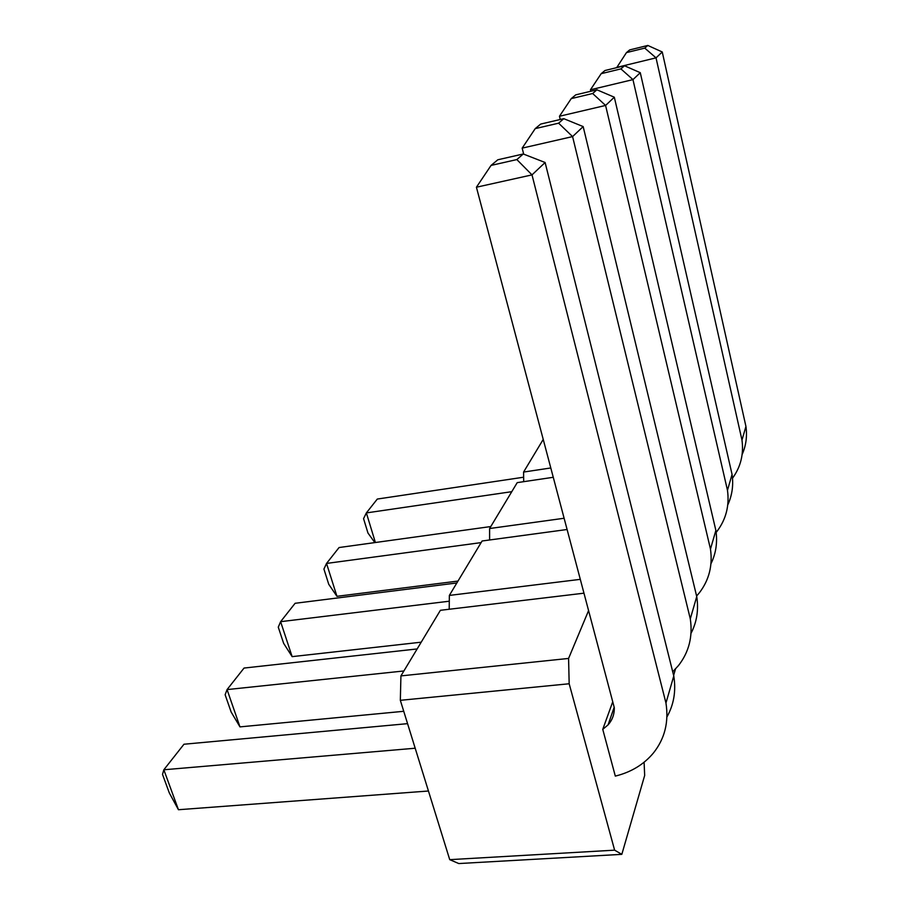 <?xml version="1.0" encoding="UTF-8"?>
<svg xmlns="http://www.w3.org/2000/svg" width="909" height="909" viewBox="0 0 909 909"><rect width="100%" height="100%" fill="white"/><g stroke="black" fill="none" stroke-linecap="round" stroke-linejoin="round"><path stroke-width="1.36" d="M583.964 593.179L440.399 610.303L400.926 675.898L400.335 700.316L449.728 859.653L458.772 863.55L621.824 854.346L644.674 775.445L644.095 762.253M567.091 529.504L482.1 540.991L449.353 595.418L449.205 609.257M553.263 477.293L517.221 482.634L489.599 528.527L489.61 539.98M543.23 439.411L523.584 472.055L523.698 481.679M588.577 610.598L568.579 658.434L569.17 683.761L614.62 850.165L621.824 854.346M673.626 675.421L675.478 669.024M602.758 729.359L608.098 724.848C612.359 720.019 614.427 714.315 614.314 707.736L476.418 187.22L491.065 165.415L497.837 159.768L523.254 153.985L545.116 162.506L673.774 676.001L665.956 703.021C668.944 722.098 664.752 738.778 653.366 753.061C643.754 764.537 631.073 772.218 615.313 776.104L602.758 729.359L612.734 701.793M523.584 472.055L550.786 467.965M489.599 528.527L564.114 518.255M449.353 595.418L580.294 579.351M400.926 675.898L568.579 658.434M400.335 700.316L569.17 683.761M449.728 859.653L614.62 850.165M421.208 642.186L292.141 656.639L280.608 621.676L295.107 603.292L456.841 582.976M292.141 656.639L283.631 643.333L278.268 627.142L280.608 621.676L449.285 601.213M403.744 711.293L239.976 726.882L227.068 689.59L244.044 668.058L417.14 648.946M239.976 726.882L231.125 711.997L225.137 694.726L227.068 689.59L403.891 670.967M428.457 791.012L178.448 809.726L163.836 769.775L183.97 744.232L407.573 723.655M178.448 809.726L169.279 792.875L162.518 774.4L163.836 769.775L415.186 748.221M375.394 542.514L366.361 512.915L377.303 499.052L523.641 477.214M374.849 542.593L367.963 533.026L363.555 518.641L366.361 512.915L511.778 491.678M457.988 581.067L336.944 596.315L326.536 563.432L481.134 542.605M336.944 596.315L328.751 584.305L323.922 569.068L326.536 563.432L339.068 547.536L490.792 526.55M523.698 154.155L522.164 148.133L572.579 136.589L690.295 618.859C692.919 636.482 688.988 652.037 678.512 665.513L672.717 671.796M522.164 148.133L535.219 128.624L540.696 124.067L563.785 118.67L583.169 126.59L696.737 596.588C698.771 609.78 696.862 622.04 691.01 633.357M696.737 596.588L690.295 618.859M560.251 119.488L559.455 116.261L571.238 98.615L575.749 94.854L596.918 89.798L614.314 97.206L715.872 530.424C717.633 542.264 715.997 553.376 710.963 563.75M715.872 530.424L710.474 549.081C712.792 565.466 709.111 580.01 699.419 592.725L696.601 596.054M559.455 116.261L605.587 105.444L710.474 549.081M590.805 91.264L590.452 89.775L601.179 73.674L604.974 70.516L624.494 65.766L640.277 72.697L732.063 474.43C733.608 485.179 732.177 495.325 727.768 504.904M732.063 474.43L727.473 490.303C729.552 505.586 726.086 519.244 717.065 531.265L716.156 532.424M590.452 89.775L632.959 79.617L727.473 490.303M673.774 676.001C676.171 690.885 673.899 704.543 666.922 716.962M476.418 187.22L532.004 174.88L665.956 703.021M616.677 67.664L626.46 52.608L629.687 49.915L647.81 45.45L662.252 51.972L745.937 426.446C747.312 436.275 746.05 445.626 742.13 454.5M745.937 426.446L741.983 440.104C743.857 454.227 740.699 466.942 732.506 478.236M616.62 67.425L656.025 57.846L741.983 440.104M583.169 126.59L572.579 136.589L558.615 123.181L535.219 128.624M614.314 97.206L605.587 105.444L592.645 93.513L571.238 98.615M640.277 72.697L632.959 79.617L620.915 68.891L601.179 73.674M545.116 162.506L532.004 174.88L516.846 159.575L491.065 165.415M662.252 51.972L656.025 57.846L644.765 48.109L626.46 52.608M563.785 118.67L558.615 123.181M596.918 89.798L592.645 93.513M624.494 65.766L620.915 68.891M523.254 153.985L516.846 159.575M647.81 45.45L644.765 48.109M608.098 724.848L614.177 707.236"/></g></svg>
